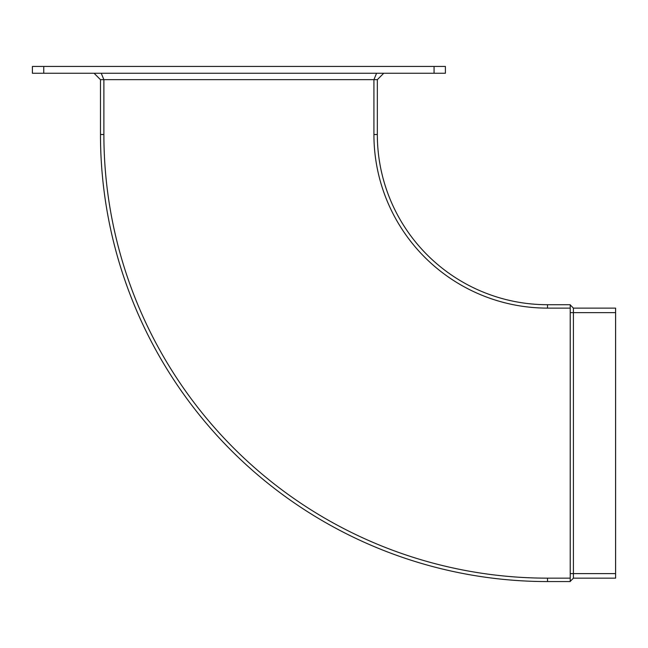<?xml version="1.0" encoding="UTF-8"?>
<svg xmlns="http://www.w3.org/2000/svg" width="648" height="648" viewBox="0 0 648 648"><rect width="100%" height="100%" fill="white"/><g stroke="black" fill="none" stroke-linecap="round" stroke-linejoin="round"><path stroke-width="0.97" d="M573.423 578.154L615.6 578.154L573.423 578.154L570.216 581.369L573.423 578.154L573.423 308.116L570.216 304.908L573.423 308.116L615.6 308.116L615.6 573.618L570.216 573.618M570.216 581.564L570.216 308.116L547.52 308.116A173.599 173.599 0 0 1 373.92 134.517L373.92 79.663L100.481 79.663L100.481 134.517A447.047 447.047 0 0 0 547.52 581.564L570.216 581.564L547.52 581.564L547.52 578.154A443.637 443.637 0 0 1 103.883 134.517A443.637 443.637 0 0 0 547.52 578.154L570.216 578.154L547.52 578.154M94.057 73.248L100.481 79.663L100.481 134.517A447.047 447.047 0 0 0 547.52 581.564M101.226 73.248L103.883 79.663L103.883 134.517L100.481 134.517M383.746 73.248L377.33 79.663L373.92 79.663L376.585 73.248M570.216 304.714L547.52 304.714A170.197 170.197 0 0 1 377.33 134.517L377.33 79.663L377.33 134.517A170.197 170.197 0 0 0 547.52 304.714L570.216 304.714L570.216 308.116L547.52 308.116A173.599 173.599 0 0 1 373.92 134.517L373.92 79.663M32.4 73.248L43.748 73.248L43.748 66.436L32.4 66.436L32.4 73.248M434.063 73.248L445.403 73.248L445.403 66.436L434.063 66.436L434.063 73.248L43.748 73.248M434.063 66.436L43.748 66.436M103.883 79.663L103.883 134.517M615.6 578.154L615.6 573.618M570.216 312.652L615.6 312.652M377.33 134.517L373.92 134.517M547.52 304.714L547.52 308.116"/></g></svg>

